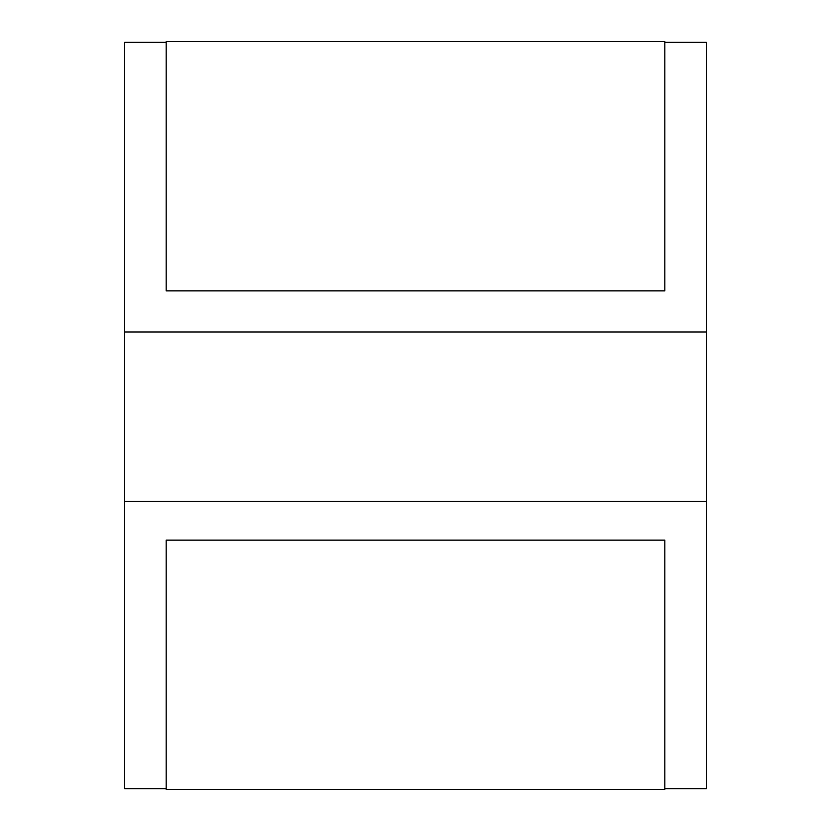 <?xml version="1.0" encoding="UTF-8"?>
<svg xmlns="http://www.w3.org/2000/svg" width="831" height="831" viewBox="0 0 831 831"><rect width="100%" height="100%" fill="white"/><g stroke="black" fill="none" stroke-linecap="round" stroke-linejoin="round"><path stroke-width="1.25" d="M664.8 42.381L706.35 42.381L706.35 501.509L124.65 501.509L124.65 788.619L166.2 788.619M166.2 42.381L124.65 42.381L124.65 501.509M664.8 540.15L664.8 789.45L166.2 789.45L166.2 540.15L664.8 540.15L166.2 540.15M166.2 290.85L166.2 41.55L664.8 41.55L664.8 290.85L166.2 290.85L664.8 290.85M706.35 501.509L706.35 788.619L664.8 788.619M706.35 332.016L124.65 332.016"/></g></svg>
